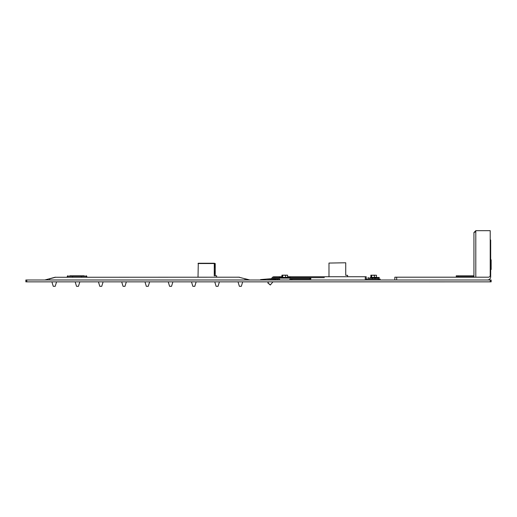 <?xml version="1.0" encoding="UTF-8"?>
<svg xmlns="http://www.w3.org/2000/svg" width="517" height="517" viewBox="0 0 517 517"><rect width="100%" height="100%" fill="white"/><g stroke="black" fill="none" stroke-linecap="round" stroke-linejoin="round"><path stroke-width="0.78" d="M473.934 277.202L473.934 232.534L475.795 230.672L490.219 230.672L490.219 275.341A1.861 1.861 -90 0 1 488.358 277.202L394.833 277.202L394.833 279.994M270.249 278.753L271.386 278.65L272.375 277.474A2.049 2.049 0 0 1 273.945 276.737L281.92 276.737M272.698 278.54L273.086 278.068A1.118 1.118 0 0 1 273.945 277.668L274.598 277.668A2.514 2.514 -50 0 0 272.698 278.54A2.514 2.514 0 0 1 274.598 277.668L279.193 277.668M376.505 277.299L374.424 277.299L374.398 275.16L376.505 275.251L376.402 277.39M370.508 277.39L379.232 277.487L370.508 277.39M69.692 275.807L70.28 275.807M69.937 275.807L70.37 275.807M84.316 275.807L69.672 275.807M374.398 275.341L370.896 275.16L370.896 277.39M371.645 277.39L371.645 275.16M281.92 275.251L281.92 277.299L282.773 277.39L279.283 277.39L290.27 277.39L285.552 277.299L285.526 275.16L282.023 275.16L287.53 275.16L287.633 277.299M273.971 279.361A2.049 2.049 0 0 0 273.461 279.8L273.739 279.464A1.118 1.118 0 0 1 273.829 279.374M366.204 279.994L366.204 276.737L287.633 276.737M270.54 279.658L270.255 279.994M268.698 281.855L267.806 282.915L270.301 285.009L272.944 281.855M473.934 276.66A1.396 1.396 0 0 1 473.469 276.737L456.252 276.737L456.252 275.807L458.114 275.807L458.114 276.737M347.592 276.737L347.592 275.341L345.731 275.341L345.731 262.778L328.98 263.063L328.98 276.737M78.293 275.807L77.957 275.807M72.858 275.807L73.711 275.807M72.406 275.807L71.165 275.807M75.534 275.807L75.909 275.807M76.018 275.807L76.684 275.807M81.285 275.807L81.938 275.807M83.515 275.807L84.116 275.807M490.219 231.603L490.219 239.978L490.685 239.978L490.685 241.84L490.219 241.84M146.57 286.328L147.991 286.295M149.62 281.855L148.276 286.302L149.62 281.855L148.276 286.302L146.343 286.328M281.92 277.299L285.526 277.39M287.633 275.251L282.696 275.251L282.696 277.299L284.027 277.39M287.53 275.16L285.526 275.16M49.606 279.994L44.947 279.962L49.121 278.844L44.947 279.962A0.931 0.931 172.5 0 1 44.708 279.994M49.121 278.844L55.009 277.267A1.861 1.292 75 0 1 55.493 277.267L239.093 277.202A1.861 1.861 7.5 0 1 239.578 277.267A1.861 1.292 105 0 0 239.093 277.267L249.64 279.962A0.931 0.931 0 0 0 249.879 279.994A0.931 0.931 0 0 1 249.64 279.962L245.465 278.844M444.62 281.868L421.355 281.855M473.934 275.341A0.465 0.465 0 0 1 473.469 275.807L458.114 275.807M475.407 231.694L475.795 231.603M475.795 230.672L475.795 231.674L473.934 232.534M324.327 277.668L290.36 277.668M269.59 284.415L267.806 282.915M26.781 279.994L491.15 279.994L491.15 281.855L26.781 281.855L26.781 279.994L25.85 279.994L25.85 281.855L26.781 281.855M76.775 286.328L78.222 286.328M78.448 286.328L79.825 281.855L78.448 286.328L76.516 286.302L75.172 281.855L76.516 286.302M490.685 269.48L491.15 269.48L491.15 259.805L490.685 259.805M487.428 279.994A3.257 3.257 0 0 0 490.685 276.737L490.685 241.84M80.768 275.807L81.376 275.807M260.6 279.994L260.562 279.6L277.209 278.14A1.861 1.861 0 0 1 277.37 278.133L309.903 278.133L309.903 279.064L289.895 279.064L289.895 279.994M266.694 279.994L277.293 279.07A0.931 0.931 0 0 1 277.37 279.064L279.658 279.064L279.658 279.994M103.09 281.855L101.746 286.302L103.09 281.855L101.746 286.302L103.09 281.855L101.746 286.302L99.813 286.328M219.415 281.855L218.038 286.328L216.106 286.302L214.762 281.855M239.63 286.328C241.2 286.328 241.2 286.328 239.63 286.328L241.077 286.328M241.336 286.302L242.68 281.855L241.336 286.302L242.68 281.855L241.336 286.302L239.403 286.328M56.56 281.855L55.216 286.302L56.56 281.855L55.216 286.302L53.251 286.302L54.957 286.328M345.731 262.778L328.98 263.063M366.204 279.064L380.163 279.064L380.163 279.994M169.834 286.328L171.282 286.328M171.541 286.302L172.885 281.855L171.541 286.302L172.885 281.855L171.541 286.302L169.608 286.328M123.305 286.328L124.752 286.328M126.355 281.855L124.978 286.328L123.046 286.302L121.702 281.855L123.046 286.302M193.1 286.328L194.547 286.328M194.773 286.328L196.15 281.855L194.806 286.302L196.15 281.855L194.806 286.302L192.873 286.328M309.903 279.064L310.833 279.064L310.833 278.133L309.903 278.133M379.232 278.043L368.065 278.043L379.142 278.133L379.232 277.487M370.792 277.299L374.398 277.39M215.162 269.202A4.918 0.427 -90 0 1 214.697 274.1A4.918 0.427 -90 0 1 214.303 269.202A4.918 0.427 -90 0 1 214.697 264.303A4.918 0.427 -90 0 1 215.162 269.202M216.623 277.202L216.623 275.807L214.245 275.807L214.29 263.243L198.289 263.243L198.011 277.202M214.29 263.243L215.221 263.528L215.221 275.807M277.797 279.064L277.797 279.994M291.756 279.994L291.756 279.064M55.009 277.267A1.861 1.861 0 0 1 55.493 277.202A1.861 1.861 0 0 0 55.009 277.267M214.245 263.528L198.011 263.528M370.792 275.251L374.45 275.16M277.707 279.994L277.707 279.064M291.846 279.064L291.846 279.994M365.273 276.737L365.273 279.994M270.359 284.938L267.864 282.844M261.531 279.994L261.492 279.516M53.251 286.302L51.907 281.855M366.294 279.064L366.294 279.994M396.694 277.202L396.694 279.994M490.219 281.855L490.219 279.994M81.505 277.202L81.505 276.272L86.429 276.272L86.429 277.202M67.637 277.202L67.637 276.272L72.561 276.272L72.561 277.202M244.98 278.844L244.98 279.962L49.606 279.962L49.606 278.844L55.493 277.267L239.093 277.202A1.861 1.861 7.5 0 1 239.578 277.267M244.98 279.994L249.64 279.962M371.568 275.251L376.505 275.251M86.804 277.202L86.804 276.272L86.429 276.272A0.465 0.446 -90 0 0 85.977 275.807M475.795 231.674L475.795 277.202M279.283 278.133L290.36 278.043L290.36 277.487L279.283 277.39M73.007 275.807A0.465 0.446 -90 0 0 72.561 276.272L81.505 276.272A0.465 0.446 -90 0 0 81.059 275.807M67.727 275.807L67.262 276.272L67.637 276.272A0.465 0.446 -90 0 1 68.089 275.807M378.302 279.064L378.302 279.994M98.437 281.855L99.781 286.302L98.437 281.855M238.027 281.855L239.371 286.302L238.027 281.855M144.967 281.855L146.311 286.302M168.232 281.855L169.576 286.302M191.497 281.855L192.841 286.302L191.497 281.855M368.065 278.043L368.065 277.487M372.253 278.133L372.253 279.064M375.045 278.133L375.045 279.064M279.193 278.043L279.193 277.487M86.804 276.272L86.339 275.807M67.262 276.272L67.262 277.202"/></g></svg>
